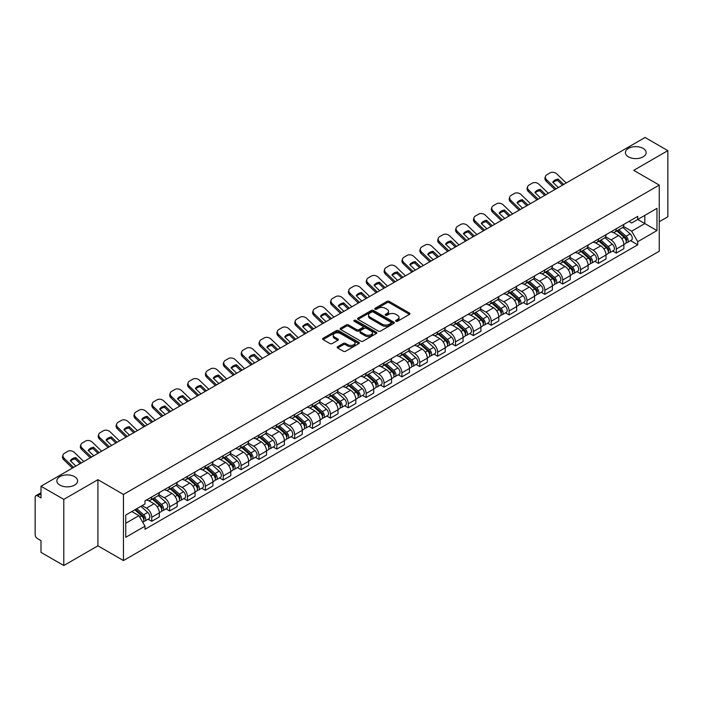 <?xml version="1.0" encoding="UTF-8"?>
<svg xmlns="http://www.w3.org/2000/svg" width="703" height="703" viewBox="0 0 703 703"><rect width="100%" height="100%" fill="white"/><g stroke="black" fill="none" stroke-linecap="round" stroke-linejoin="round"><path stroke-width="1.05" d="M395.974 321.262A1.116 0.641 0 0 0 397.546 321.262L409.489 314.373A1.591 0.914 0 0 0 409.954 313.723A1.591 0.914 0 0 0 409.489 313.072L389.251 301.385A1.591 0.914 0 0 0 387.01 301.385L375.059 308.283A1.116 0.641 0 0 0 374.734 308.74A1.116 0.641 0 0 0 375.059 309.197A1.116 0.641 0 0 0 376.632 309.197L378.179 308.301A5.088 2.935 0 0 1 385.376 308.301L387.063 309.276A5.088 2.935 0 0 1 388.557 311.35A5.088 2.935 0 0 1 387.063 313.424L385.516 314.32A1.116 0.641 0 0 0 385.191 314.777A1.116 0.641 0 0 0 385.516 315.225A1.116 0.641 0 0 0 387.089 315.225L388.636 314.338A5.088 2.935 0 0 1 395.833 314.338L397.52 315.313A5.088 2.935 0 0 1 399.005 317.387A5.088 2.935 0 0 1 397.52 319.461L395.974 320.357A1.116 0.641 0 0 0 395.648 320.814A1.116 0.641 0 0 0 395.974 321.262L395.974 320.357M74.553 476.643A10.369 5.984 0 0 0 63.252 475.351A10.369 5.984 0 0 0 56.855 480.878A10.369 5.984 0 0 0 59.887 485.105A10.369 5.984 0 0 0 71.188 486.406A10.369 5.984 0 0 0 77.585 480.878A10.369 5.984 0 0 0 74.553 476.643M643.113 148.395A10.369 5.984 0 0 0 631.812 147.094A10.369 5.984 0 0 0 625.415 152.621A10.369 5.984 0 0 0 628.447 156.857A10.369 5.984 0 0 0 639.748 158.149A10.369 5.984 0 0 0 646.145 152.621A10.369 5.984 0 0 0 643.113 148.395M337.651 346.693A1.591 0.914 0 0 0 337.185 347.344A1.591 0.914 0 0 0 337.651 347.994L343.328 351.272A1.591 0.914 0 0 0 345.577 351.272L358.846 343.609A1.591 0.914 0 0 0 359.312 342.959A1.591 0.914 0 0 0 358.846 342.308L338.609 330.63A1.591 0.914 0 0 0 336.359 330.63L323.09 338.284A1.591 0.914 0 0 0 322.624 338.934A1.591 0.914 0 0 0 323.09 339.584L329.953 343.547A1.591 0.914 0 0 0 332.203 343.547L337.879 340.27A1.591 0.914 0 0 0 338.345 339.619A1.591 0.914 0 0 0 337.879 338.969L334.479 337.009A4.253 2.452 0 0 1 333.231 335.269A4.253 2.452 0 0 1 335.858 333.002A4.253 2.452 0 0 1 340.489 333.53L353.811 341.227A4.253 2.452 0 0 1 355.059 342.959A4.253 2.452 0 0 1 352.431 345.226A4.253 2.452 0 0 1 347.8 344.698L345.577 343.416A1.591 0.914 0 0 0 343.328 343.416L337.651 346.693L337.651 347.994L343.328 344.742L343.328 343.416M123.456 494.437L97.919 479.683L63.788 499.394L40.994 486.23L645.055 137.48L667.85 150.635L633.719 170.346L659.256 185.091L123.456 494.437L123.456 560.563L659.256 251.217L659.256 185.091M378.293 331.087A1.591 0.914 0 0 0 380.543 331.087L393.812 323.424A1.591 0.914 0 0 0 394.278 322.774A1.591 0.914 0 0 0 393.812 322.123L373.574 310.445A1.591 0.914 0 0 0 371.325 310.445L358.055 318.099A1.591 0.914 0 0 0 357.59 318.749A1.591 0.914 0 0 0 358.055 319.399L378.293 331.087M354.62 321.508A1.116 0.641 0 0 1 355.753 321.666L376.307 333.53L363.056 341.175A1.591 0.914 0 0 1 360.815 341.175L340.577 329.496L340.577 328.196A1.591 0.914 0 0 0 340.111 328.846A1.591 0.914 0 0 0 340.577 329.496M340.577 328.196L346.254 324.918A1.591 0.914 0 0 1 348.503 324.918L356.711 329.654A1.591 0.914 0 0 0 358.961 329.654L362.722 327.484A1.591 0.914 0 0 0 363.187 326.833A1.591 0.914 0 0 0 362.722 326.183L354.18 321.253A1.116 0.641 0 0 1 353.855 320.796A1.116 0.641 0 0 1 354.54 320.199A1.116 0.641 0 0 1 355.753 320.34L376.325 332.22A1.591 0.914 0 0 1 376.79 332.871A1.591 0.914 0 0 1 376.325 333.521L376.325 332.22M63.788 499.394L63.788 565.52L40.994 552.365L40.994 540.66L37.444 538.603A3.243 1.872 -120 0 1 35.15 534.64L35.15 497.214A3.243 1.872 -120 0 1 35.818 495.729L40.994 492.741M659.256 221.726L667.85 216.77L667.85 150.635M63.788 565.52L97.919 545.818L123.456 560.563M40.994 486.23L40.994 497.935L37.444 495.887A3.243 1.872 -120 0 0 35.818 495.729M616.311 228.739A7.452 4.306 60 0 1 614.765 232.078L622.322 227.719A7.452 4.306 -120 0 0 623.869 224.371M605.582 236.762L611.039 239.908A7.452 4.306 60 0 1 616.311 249.038L623.869 244.67A7.452 4.306 -120 0 0 618.596 235.549L613.192 232.421M623.869 244.67L623.869 248.704L616.311 253.071L612.682 250.98M614.765 232.078A7.452 4.306 60 0 1 611.1 231.744M616.311 249.038L616.311 253.071M598.438 239.055A7.452 4.306 60 0 1 596.9 242.394L604.457 238.027A7.452 4.306 -120 0 0 606.004 234.688M594.817 261.296L598.438 263.388L606.004 259.02L606.004 254.987A7.452 4.306 -120 0 0 600.731 245.865L595.318 242.737M596.9 242.394A7.452 4.306 60 0 1 593.227 242.06M587.708 247.078L593.174 250.224A7.452 4.306 60 0 1 598.438 259.354L598.438 263.388M580.573 249.363A7.452 4.306 60 0 1 579.026 252.711L586.592 248.344A7.452 4.306 -120 0 0 588.13 245.004M576.952 271.613L580.573 273.704L588.13 269.337L588.13 265.303A7.452 4.306 -120 0 0 582.866 256.182L577.453 253.054M579.026 252.711A7.452 4.306 60 0 1 575.362 252.377M569.843 257.386L575.309 260.541A7.452 4.306 60 0 1 580.573 269.671L580.573 273.704M562.708 259.679A7.452 4.306 60 0 1 561.161 263.027L568.718 258.66A7.452 4.306 -120 0 0 570.265 255.321M559.078 281.921L562.708 284.021L570.265 279.653L570.265 275.62A7.452 4.306 -120 0 0 564.992 266.49L559.588 263.37M561.161 263.027A7.452 4.306 60 0 1 557.497 262.694M551.978 267.702L557.435 270.857A7.452 4.306 60 0 1 562.708 279.987L562.708 284.021M544.834 269.996A7.452 4.306 60 0 1 543.296 273.344L550.853 268.977A7.452 4.306 -120 0 0 552.4 265.637M541.213 292.237L544.834 294.337L552.4 289.97L552.4 285.936A7.452 4.306 -120 0 0 547.127 276.806L541.714 273.687M543.296 273.344A7.452 4.306 60 0 1 539.623 273.01M534.113 278.019L539.57 281.174A7.452 4.306 60 0 1 544.834 290.304L544.834 294.337M526.969 280.312A7.452 4.306 60 0 1 525.431 283.661L532.988 279.293A7.452 4.306 -120 0 0 534.526 275.954M523.348 302.554L526.969 304.645L534.526 300.286L534.526 296.253A7.452 4.306 -120 0 0 529.262 287.123L523.849 284.003M525.431 283.661A7.452 4.306 60 0 1 521.758 283.327M516.239 288.335L521.705 291.49A7.452 4.306 60 0 1 526.969 300.612L526.969 304.645M509.104 290.629A7.452 4.306 60 0 1 507.557 293.977L515.114 289.61A7.452 4.306 -120 0 0 516.661 286.262M505.475 312.87L509.104 314.962L516.661 310.603L516.661 306.57A7.452 4.306 -120 0 0 511.397 297.439L505.984 294.32M507.557 293.977A7.452 4.306 60 0 1 503.893 293.634M498.374 298.652L503.831 301.807A7.452 4.306 60 0 1 509.104 310.928L509.104 314.962M491.23 300.946A7.452 4.306 60 0 1 489.692 304.294L497.249 299.926A7.452 4.306 -120 0 0 498.796 296.578M487.61 323.187L491.239 325.278L498.796 320.92L498.796 316.886A7.452 4.306 -120 0 0 493.524 307.756L488.11 304.636M489.692 304.294A7.452 4.306 60 0 1 486.019 303.951M480.509 308.969L485.966 312.123A7.452 4.306 60 0 1 491.239 321.245L491.239 325.278M473.365 311.262A7.452 4.306 60 0 1 471.827 314.61L479.384 310.243A7.452 4.306 -120 0 0 480.922 306.895M469.745 333.503L473.365 335.595L480.922 331.236L480.922 327.203A7.452 4.306 -120 0 0 475.659 318.072L470.245 314.953M471.827 314.61A7.452 4.306 60 0 1 468.154 314.267M462.636 319.285L468.101 322.44A7.452 4.306 60 0 1 473.365 331.561L473.365 335.595M455.5 321.579A7.452 4.306 60 0 1 453.953 324.918L461.52 320.559A7.452 4.306 -120 0 0 463.057 317.211M451.871 343.82L455.5 345.911L463.057 341.544L463.057 337.51A7.452 4.306 -120 0 0 457.794 328.389L452.38 325.261M453.953 324.918A7.452 4.306 60 0 1 450.289 324.584M444.771 329.602L450.228 332.756A7.452 4.306 60 0 1 455.5 341.878L455.5 345.911M437.635 331.895A7.452 4.306 60 0 1 436.088 335.234L443.646 330.876A7.452 4.306 -120 0 0 445.192 327.528M434.006 354.136L437.635 356.228L445.192 351.86L445.192 347.827A7.452 4.306 -120 0 0 439.92 338.705L434.516 335.577M436.088 335.234A7.452 4.306 60 0 1 432.424 334.9M426.906 339.918L432.363 343.073A7.452 4.306 60 0 1 437.635 352.194L437.635 356.228M419.761 342.212A7.452 4.306 60 0 1 418.223 345.551L425.781 341.192A7.452 4.306 -120 0 0 427.319 337.844M416.141 364.453L419.761 366.544L427.327 362.177L427.327 358.143A7.452 4.306 -120 0 0 422.055 349.022L416.642 345.894M418.223 345.551A7.452 4.306 60 0 1 414.55 345.217M409.032 350.235L414.498 353.381A7.452 4.306 60 0 1 419.761 362.511L419.761 366.544M401.896 352.528A7.452 4.306 60 0 1 400.35 355.867L407.916 351.509A7.452 4.306 -120 0 0 409.454 348.161M398.276 374.769L401.896 376.861L409.454 372.493L409.454 368.46A7.452 4.306 -120 0 0 404.19 359.338L398.777 356.21M400.35 355.867A7.452 4.306 60 0 1 396.685 355.533M391.167 360.551L396.624 363.697A7.452 4.306 60 0 1 401.896 372.827L401.896 376.861M384.031 362.845A7.452 4.306 60 0 1 382.485 366.184L390.042 361.825A7.452 4.306 -120 0 0 391.589 358.477M380.402 385.086L384.031 387.177L391.589 382.81L391.589 378.776A7.452 4.306 -120 0 0 386.316 369.655L380.912 366.527M382.485 366.184A7.452 4.306 60 0 1 378.82 365.85M373.302 370.868L378.759 374.014A7.452 4.306 60 0 1 384.031 383.144L384.031 387.177M366.158 373.152A7.452 4.306 60 0 1 364.62 376.5L372.177 372.133A7.452 4.306 -120 0 0 373.724 368.794M362.537 395.402L366.158 397.494L373.724 393.126L373.724 389.093A7.452 4.306 -120 0 0 368.451 379.971L363.038 376.843M364.62 376.5A7.452 4.306 60 0 1 360.947 376.167M355.428 381.184L360.894 384.33A7.452 4.306 60 0 1 366.158 393.46L366.158 397.494M348.293 383.469A7.452 4.306 60 0 1 346.746 386.817L354.312 382.45A7.452 4.306 -120 0 0 355.85 379.11M344.672 405.719L348.293 407.81L355.85 403.443L355.85 399.409A7.452 4.306 -120 0 0 350.586 390.279L345.173 387.16M346.746 386.817A7.452 4.306 60 0 1 343.082 386.483M337.563 391.492L343.02 394.647A7.452 4.306 60 0 1 348.293 403.777L348.293 407.81M330.428 393.785A7.452 4.306 60 0 1 328.881 397.133L336.438 392.766A7.452 4.306 -120 0 0 337.985 389.427M326.798 416.027L330.428 418.127L337.985 413.759L337.985 409.726A7.452 4.306 -120 0 0 332.712 400.596L327.308 397.476M328.881 397.133A7.452 4.306 60 0 1 325.217 396.8M319.698 401.808L325.155 404.963A7.452 4.306 60 0 1 330.428 414.093L330.428 418.127M312.554 404.102A7.452 4.306 60 0 1 311.016 407.45L318.573 403.083A7.452 4.306 -120 0 0 320.12 399.743M308.933 426.343L312.554 428.443L320.12 424.076L320.12 420.043A7.452 4.306 -120 0 0 314.847 410.912L309.434 407.793M311.016 407.45A7.452 4.306 60 0 1 307.343 407.116M301.833 412.125L307.29 415.28A7.452 4.306 60 0 1 312.554 424.401L312.554 428.443M294.689 414.419A7.452 4.306 60 0 1 293.151 417.767L300.708 413.399A7.452 4.306 -120 0 0 302.246 410.06M291.068 436.66L294.689 438.751L302.246 434.392L302.246 430.359A7.452 4.306 -120 0 0 296.982 421.229L291.569 418.109M293.151 417.767A7.452 4.306 60 0 1 289.478 417.433M283.959 422.441L289.425 425.596A7.452 4.306 60 0 1 294.689 434.718L294.689 438.751M276.824 424.735A7.452 4.306 60 0 1 275.277 428.083L282.834 423.716A7.452 4.306 -120 0 0 284.381 420.368M273.195 446.976L276.824 449.068L284.381 444.709L284.381 440.676A7.452 4.306 -120 0 0 279.109 431.545L273.704 428.426M275.277 428.083A7.452 4.306 60 0 1 271.613 427.74M266.094 432.758L271.551 435.913A7.452 4.306 60 0 1 276.824 445.034L276.824 449.068M258.95 435.052A7.452 4.306 60 0 1 257.412 438.4L264.969 434.032A7.452 4.306 -120 0 0 266.516 430.684M255.33 457.293L258.959 459.384L266.516 455.026L266.516 450.992A7.452 4.306 -120 0 0 261.244 441.862L255.83 438.742M257.412 438.4A7.452 4.306 60 0 1 253.739 438.057M248.229 443.075L253.686 446.229A7.452 4.306 60 0 1 258.959 455.351L258.959 459.384M241.085 445.368A7.452 4.306 60 0 1 239.547 448.716L247.105 444.349A7.452 4.306 -120 0 0 248.642 441.001M237.465 467.609L241.085 469.701L248.642 465.342L248.642 461.3A7.452 4.306 -120 0 0 243.379 452.178L237.966 449.059M239.547 448.716A7.452 4.306 60 0 1 235.874 448.373M230.356 453.391L235.821 456.546A7.452 4.306 60 0 1 241.085 465.667L241.085 469.701M223.22 455.685A7.452 4.306 60 0 1 221.673 459.024L229.24 454.665A7.452 4.306 -120 0 0 230.777 451.317M219.591 477.926L223.22 480.017L230.777 475.65L230.777 471.616A7.452 4.306 -120 0 0 225.514 462.495L220.101 459.367M221.673 459.024A7.452 4.306 60 0 1 218.009 458.69M212.491 463.708L217.948 466.862A7.452 4.306 60 0 1 223.22 475.984L223.22 480.017M205.355 466.001A7.452 4.306 60 0 1 203.808 469.34L211.366 464.982A7.452 4.306 -120 0 0 212.912 461.634M201.726 488.242L205.355 490.334L212.912 485.966L212.912 481.933A7.452 4.306 -120 0 0 207.64 472.811L202.236 469.683M203.808 469.34A7.452 4.306 60 0 1 200.144 469.006M194.626 474.024L200.083 477.179A7.452 4.306 60 0 1 205.355 486.3L205.355 490.334M187.481 476.318A7.452 4.306 60 0 1 185.944 479.657L193.501 475.298A7.452 4.306 -120 0 0 195.039 471.95M183.861 498.559L187.481 500.65L195.047 496.283L195.047 492.249A7.452 4.306 -120 0 0 189.775 483.128L184.362 480M185.944 479.657A7.452 4.306 60 0 1 182.27 479.323M176.752 484.341L182.218 487.487A7.452 4.306 60 0 1 187.481 496.617L187.481 500.65M169.616 486.634A7.452 4.306 60 0 1 168.07 489.973L175.636 485.615A7.452 4.306 -120 0 0 177.174 482.267M165.987 508.875L169.616 510.967L177.174 506.599L177.174 502.566A7.452 4.306 -120 0 0 171.91 493.444L166.497 490.316M168.07 489.973A7.452 4.306 60 0 1 164.405 489.64M158.887 494.657L164.344 497.803A7.452 4.306 60 0 1 169.616 506.933L169.616 510.967M151.751 496.951A7.452 4.306 60 0 1 150.205 500.29L157.762 495.923A7.452 4.306 -120 0 0 159.309 492.583M148.122 519.192L151.751 521.283L159.309 516.916L159.309 512.882A7.452 4.306 -120 0 0 154.036 503.761L148.632 500.633M150.205 500.29A7.452 4.306 60 0 1 146.54 499.956M142.129 505.606L146.479 508.12A7.452 4.306 60 0 1 151.751 517.25L151.751 521.283M628.965 221.427L631.654 222.983L656.971 208.369L644.827 215.382L644.827 223.58L631.654 231.182L623.447 226.445M125.749 523.269L138.922 515.659L144.994 526.178L125.749 537.285L125.749 515.062L144.994 503.954L144.994 500.844L637.726 216.366L637.726 219.477L656.971 230.584L637.726 241.7L631.654 231.182M656.971 208.369L656.971 230.584M144.994 526.178L144.994 529.28L637.726 244.802L637.726 241.7M97.919 479.683L97.919 545.818M138.922 515.659L131.821 511.564M630.556 240.663L637.726 244.802M396.413 321.42L397.52 320.788A5.088 2.935 0 0 0 399.005 318.714L399.005 317.387M388.557 311.35L388.557 312.677A5.088 2.935 0 0 1 387.063 314.751L385.965 315.383M409.471 314.382L389.251 302.712A1.591 0.914 0 0 0 387.01 302.712L375.507 309.346M393.785 323.433L373.574 311.763A1.591 0.914 0 0 0 371.325 311.763L358.082 319.408M391 323.231A1.116 0.641 0 0 0 391.325 322.774A1.116 0.641 0 0 0 391 322.317L373.231 312.062A1.116 0.641 0 0 0 371.659 312.062L370.033 313.002A5.088 2.935 0 0 0 368.539 315.085A5.088 2.935 0 0 0 370.033 317.158L382.168 324.171A5.088 2.935 0 0 0 389.365 324.171L391 323.231L391 324.549A1.116 0.641 0 0 0 391.325 324.101L391.325 322.774M368.539 315.085L368.539 316.403A5.088 2.935 0 0 0 370.033 318.485L370.033 317.158M391 324.549L389.365 325.489A5.088 2.935 0 0 1 382.168 325.489L370.033 318.485M340.595 329.505L346.254 326.236L346.254 324.918M363.187 326.833L363.187 328.152A1.591 0.914 0 0 1 362.722 328.802L358.961 330.981A1.591 0.914 0 0 1 356.711 330.981L348.503 326.236A1.591 0.914 0 0 0 346.254 326.236M365.226 334.575A4.253 2.452 0 0 0 369.857 335.103A4.253 2.452 0 0 0 372.485 332.835A4.253 2.452 0 0 0 371.237 331.095L366.544 328.389A1.591 0.914 0 0 0 364.295 328.389L360.534 330.559A1.591 0.914 0 0 0 360.068 331.21A1.591 0.914 0 0 0 360.534 331.86L365.226 334.575L365.226 335.893A4.253 2.452 0 0 0 369.857 336.429A4.253 2.452 0 0 0 372.485 334.162L372.485 332.835M360.068 331.21L360.068 332.537A1.591 0.914 0 0 0 360.534 333.187L360.534 331.86M365.226 335.893L360.534 333.187M355.059 342.959L355.059 344.285A4.253 2.452 0 0 1 352.431 346.553A4.253 2.452 0 0 1 347.8 346.017L345.577 344.742A1.591 0.914 0 0 0 343.328 344.742M333.231 335.269L333.231 336.596A4.253 2.452 0 0 0 334.479 338.328L334.479 337.009M337.853 340.278L334.479 338.328M358.82 343.626L338.609 331.948A1.591 0.914 0 0 0 336.359 331.948L323.116 339.602M616.821 230.892L624.106 237.386A4.051 2.337 60 0 1 625.38 243.651L623.869 244.521M617.014 231.059L620.441 233.044M617.559 230.47L625.661 237.693A1.942 1.125 60 0 1 626.268 240.698A1.942 1.125 60 0 1 626.092 240.769M618.772 229.767L626.057 236.261A4.051 2.337 60 0 1 627.322 242.526A4.051 2.337 60 0 1 626.101 242.658M622.832 227.333L630.178 233.879A4.051 2.337 60 0 1 631.443 240.145L627.322 242.526M558.314 187.56L552.734 182.174A10.044 7.338 -160.8 0 1 558.112 179.063L557.646 180.425L562.523 185.126M563.701 184.45L558.112 179.063M553.085 182.516A10.044 7.338 -160.8 0 1 557.646 180.425M554.852 189.564L546.205 181.233A4.859 3.55 -160.8 0 1 545.053 177.648L545.528 176.295A4.859 3.55 19.2 0 0 546.679 179.871L546.205 181.233M566.223 182.991L556.873 173.993A4.859 3.55 19.2 0 0 550.177 172.833L546.855 174.748A4.859 3.55 19.2 0 0 545.528 176.295M556.029 188.879L546.679 179.871M598.956 241.208L606.241 247.702A4.051 2.337 60 0 1 607.506 253.968L605.995 254.838M599.149 241.375L602.576 243.361M599.694 240.786L607.796 248.01A1.942 1.125 60 0 1 608.403 251.015A1.942 1.125 60 0 1 608.227 251.085M600.907 240.083L608.183 246.577A4.051 2.337 60 0 1 609.457 252.843A4.051 2.337 60 0 1 608.236 252.975M604.967 237.649L612.313 244.196A4.051 2.337 60 0 1 613.578 250.461L609.457 252.843M581.091 251.525L588.367 258.019A4.051 2.337 60 0 1 589.641 264.284L588.13 265.154M581.284 251.692L584.711 253.669M581.82 251.094L589.922 258.326A1.942 1.125 60 0 1 590.538 261.331A1.942 1.125 60 0 1 590.362 261.402M583.033 250.4L590.318 256.894A4.051 2.337 60 0 1 591.592 263.159A4.051 2.337 60 0 1 590.362 263.282M587.093 247.957L594.439 254.512A4.051 2.337 60 0 1 595.713 260.778L591.592 263.159M540.449 197.877L534.86 192.49A10.044 7.338 -160.8 0 1 540.247 189.379L539.772 190.741L544.658 195.443M545.836 194.766L540.247 189.379M535.22 192.833A10.044 7.338 -160.8 0 1 539.772 190.741M536.987 199.872L528.34 191.55A4.859 3.55 -160.8 0 1 527.188 187.965L527.654 186.611A4.859 3.55 19.2 0 0 528.814 190.188L528.34 191.55M548.349 193.307L539.008 184.3A4.859 3.55 19.2 0 0 532.312 183.149L528.99 185.065A4.859 3.55 19.2 0 0 527.654 186.611M538.155 199.195L528.814 190.188M522.584 208.193L516.995 202.807A10.044 7.338 -160.8 0 1 522.382 199.696L521.907 201.058L526.793 205.759M527.962 205.083L522.382 199.696M517.355 203.149A10.044 7.338 -160.8 0 1 521.907 201.058M519.113 210.188L510.475 201.866A4.859 3.55 -160.8 0 1 509.315 198.281L509.789 196.928A4.859 3.55 19.2 0 0 510.94 200.504L510.475 201.866M530.484 203.624L521.134 194.617A4.859 3.55 19.2 0 0 514.447 193.466L511.125 195.381A4.859 3.55 19.2 0 0 509.789 196.928M520.29 209.512L510.94 200.504M563.226 261.841L570.502 268.335A4.051 2.337 60 0 1 571.776 274.601L570.265 275.471M563.411 262.008L566.846 263.985M563.955 261.411L572.057 268.643A1.942 1.125 60 0 1 572.673 271.648A1.942 1.125 60 0 1 572.488 271.718M565.168 260.716L572.453 267.21A4.051 2.337 60 0 1 573.718 273.476A4.051 2.337 60 0 1 572.497 273.599M569.228 258.273L576.574 264.829A4.051 2.337 60 0 1 577.848 271.094L573.718 273.476M545.352 272.158L552.637 278.652A4.051 2.337 60 0 1 553.902 284.908L552.4 285.787M545.546 272.325L548.973 274.302M546.09 271.727L554.192 278.959A1.942 1.125 60 0 1 554.799 281.965A1.942 1.125 60 0 1 554.623 282.035M547.303 271.033L554.579 277.527A4.051 2.337 60 0 1 555.853 283.792A4.051 2.337 60 0 1 554.632 283.915M551.363 268.59L558.709 275.145A4.051 2.337 60 0 1 559.975 281.411L555.853 283.792M527.487 282.465L534.763 288.968A4.051 2.337 60 0 1 536.038 295.225L534.526 296.104M527.681 282.641L531.108 284.618M528.225 282.044L536.319 289.276A1.942 1.125 60 0 1 536.934 292.281A1.942 1.125 60 0 1 536.758 292.351M529.438 281.349L536.714 287.843A4.051 2.337 60 0 1 537.988 294.1A4.051 2.337 60 0 1 536.767 294.232M533.489 278.906L540.835 285.462A4.051 2.337 60 0 1 542.11 291.727L537.988 294.1M504.719 218.501L499.13 213.123A10.044 7.338 -160.8 0 1 504.508 210.012L504.042 211.375L508.919 216.076M510.097 215.399L504.508 210.012M499.481 213.466A10.044 7.338 -160.8 0 1 504.042 211.375M501.248 220.505L492.601 212.183A4.859 3.55 -160.8 0 1 491.45 208.598L491.924 207.244A4.859 3.55 19.2 0 0 493.075 210.821L492.601 212.183M512.619 213.94L503.269 204.933A4.859 3.55 19.2 0 0 496.573 203.782L493.251 205.698A4.859 3.55 19.2 0 0 491.924 207.244M502.425 219.828L493.075 210.821M486.845 228.818L481.256 223.44A10.044 7.338 -160.8 0 1 486.643 220.329L486.168 221.691L491.054 226.392M492.232 225.716L486.643 220.329M481.617 223.782A10.044 7.338 -160.8 0 1 486.168 221.691M483.383 230.821L474.736 222.491A4.859 3.55 -160.8 0 1 473.585 218.914L474.05 217.561A4.859 3.55 19.2 0 0 475.21 221.137L474.736 222.491M494.754 224.257L485.404 215.25A4.859 3.55 19.2 0 0 478.708 214.099L475.386 216.014A4.859 3.55 19.2 0 0 474.05 217.561M484.56 230.145L475.21 221.137M468.98 239.134L463.391 233.756A10.044 7.338 -160.8 0 1 468.778 230.646L468.303 232.008L473.189 236.709M474.358 236.032L468.778 230.646M463.752 234.099A10.044 7.338 -160.8 0 1 468.303 232.008M465.509 241.138L456.871 232.807A4.859 3.55 -160.8 0 1 455.711 229.231L456.185 227.877A4.859 3.55 19.2 0 0 457.337 231.454L456.871 232.807M476.88 234.574L467.53 225.566A4.859 3.55 19.2 0 0 460.843 224.415L457.521 226.331A4.859 3.55 19.2 0 0 456.185 227.877M466.687 240.461L457.337 231.454M451.115 249.451L445.526 244.073A10.044 7.338 -160.8 0 1 450.904 240.962L450.438 242.324L455.316 247.025M456.493 246.349L450.904 240.962M445.878 244.416A10.044 7.338 -160.8 0 1 450.438 242.324M447.644 251.454L438.997 243.124A4.859 3.55 -160.8 0 1 437.846 239.547L438.321 238.185A4.859 3.55 19.2 0 0 439.472 241.77L438.997 243.124M459.015 244.89L449.665 235.883A4.859 3.55 19.2 0 0 442.969 234.732L439.647 236.647A4.859 3.55 19.2 0 0 438.321 238.185M448.822 250.778L439.472 241.77M433.241 259.767L427.652 254.389A10.044 7.338 -160.8 0 1 433.039 251.279L432.565 252.632L437.451 257.342M438.628 256.657L433.039 251.279M428.013 254.732A10.044 7.338 -160.8 0 1 432.565 252.632M429.779 261.771L421.132 253.44A4.859 3.55 -160.8 0 1 419.981 249.864L420.456 248.502A4.859 3.55 19.2 0 0 421.607 252.087L421.132 253.44M441.15 255.207L431.8 246.199A4.859 3.55 19.2 0 0 425.104 245.039L421.782 246.964A4.859 3.55 19.2 0 0 420.456 248.502M430.957 261.094L421.607 252.087M415.376 270.084L409.787 264.706A10.044 7.338 -160.8 0 1 415.174 261.595L414.7 262.948L419.586 267.658M420.763 266.973L415.174 261.595M410.148 265.049A10.044 7.338 -160.8 0 1 414.7 262.948M411.905 272.087L403.267 263.757A4.859 3.55 -160.8 0 1 402.107 260.18L402.582 258.818A4.859 3.55 19.2 0 0 403.733 262.404L403.267 263.757M423.276 265.523L413.935 256.516A4.859 3.55 19.2 0 0 407.239 255.356L403.917 257.28A4.859 3.55 19.2 0 0 402.582 258.818M413.083 271.411L403.733 262.404M397.511 280.4L391.923 275.014A10.044 7.338 -160.8 0 1 397.3 271.912L396.835 273.265L401.712 277.975M402.889 277.29L397.3 271.912M392.274 275.365A10.044 7.338 -160.8 0 1 396.835 273.265M394.04 282.404L385.393 274.073A4.859 3.55 -160.8 0 1 384.242 270.497L384.717 269.135A4.859 3.55 19.2 0 0 385.868 272.72L385.393 274.073M405.411 275.84L396.061 266.832A4.859 3.55 19.2 0 0 389.365 265.672L386.044 267.597A4.859 3.55 19.2 0 0 384.717 269.135M395.218 281.718L385.868 272.72M379.638 290.717L374.058 285.33A10.044 7.338 -160.8 0 1 379.435 282.228L378.961 283.581L383.847 288.292M385.024 287.606L379.435 282.228M374.409 285.673A10.044 7.338 -160.8 0 1 378.961 283.581M376.175 292.72L367.528 284.39A4.859 3.55 -160.8 0 1 366.377 280.813L366.852 279.451A4.859 3.55 19.2 0 0 368.003 283.028L367.528 284.39M387.546 286.156L378.196 277.149A4.859 3.55 19.2 0 0 371.5 275.989L368.179 277.905A4.859 3.55 19.2 0 0 366.852 279.451M377.353 292.035L368.003 283.028M361.773 301.033L356.184 295.647A10.044 7.338 -160.8 0 1 361.57 292.545L361.096 293.898L365.982 298.599M367.159 297.923L361.57 292.545M356.544 295.989A10.044 7.338 -160.8 0 1 361.096 293.898M358.302 303.037L349.663 294.706A4.859 3.55 -160.8 0 1 348.512 291.13L348.978 289.768A4.859 3.55 19.2 0 0 350.138 293.344L349.663 294.706M369.673 296.473L360.331 287.465A4.859 3.55 19.2 0 0 353.635 286.306L350.314 288.221A4.859 3.55 19.2 0 0 348.978 289.768M359.479 302.352L350.138 293.344M343.908 311.35L338.319 305.963A10.044 7.338 -160.8 0 1 343.705 302.861L343.231 304.214L348.108 308.916M349.286 308.239L343.705 302.861M338.679 306.306A10.044 7.338 -160.8 0 1 343.231 304.214M340.437 313.353L331.798 305.023A4.859 3.55 -160.8 0 1 330.638 301.438L331.113 300.084A4.859 3.55 19.2 0 0 332.264 303.661L331.798 305.023M351.808 306.789L342.458 297.782A4.859 3.55 19.2 0 0 335.762 296.622L332.44 298.538A4.859 3.55 19.2 0 0 331.113 300.084M341.614 312.668L332.264 303.661M326.034 321.666L320.454 316.28A10.044 7.338 -160.8 0 1 325.832 313.169L325.366 314.531L330.243 319.232M331.421 318.556L325.832 313.169M320.805 316.622A10.044 7.338 -160.8 0 1 325.366 314.531M322.572 323.661L313.925 315.339A4.859 3.55 -160.8 0 1 312.773 311.754L313.248 310.401A4.859 3.55 19.2 0 0 314.399 313.977L313.925 315.339M333.943 317.097L324.593 308.099A4.859 3.55 19.2 0 0 317.897 306.939L314.575 308.854A4.859 3.55 19.2 0 0 313.248 310.401M323.749 322.985L314.399 313.977M308.169 331.983L302.58 326.596A10.044 7.338 -160.8 0 1 307.967 323.485L307.492 324.848L312.378 329.549M313.556 328.872L307.967 323.485M302.94 326.939A10.044 7.338 -160.8 0 1 307.492 324.848M304.707 333.978L296.06 325.656A4.859 3.55 -160.8 0 1 294.909 322.071L295.374 320.717A4.859 3.55 19.2 0 0 296.534 324.294L296.06 325.656M316.069 327.413L306.728 318.406A4.859 3.55 19.2 0 0 300.032 317.255L296.71 319.171A4.859 3.55 19.2 0 0 295.374 320.717M305.875 333.301L296.534 324.294M290.304 342.299L284.715 336.913A10.044 7.338 -160.8 0 1 290.102 333.802L289.627 335.164L294.513 339.865M295.682 339.189L290.102 333.802M285.075 337.255A10.044 7.338 -160.8 0 1 289.627 335.164M286.833 344.294L278.195 335.972A4.859 3.55 -160.8 0 1 277.035 332.387L277.509 331.034A4.859 3.55 19.2 0 0 278.66 334.61L278.195 335.972M298.204 337.73L288.854 328.723A4.859 3.55 19.2 0 0 282.158 327.572L278.845 329.487A4.859 3.55 19.2 0 0 277.509 331.034M288.01 343.618L278.66 334.61M272.43 352.607L266.85 347.229A10.044 7.338 -160.8 0 1 272.228 344.119L271.762 345.481L276.639 350.182M277.817 349.505L272.228 344.119M267.202 347.572A10.044 7.338 -160.8 0 1 271.762 345.481M268.968 354.611L260.321 346.289A4.859 3.55 -160.8 0 1 259.17 342.704L259.644 341.35A4.859 3.55 19.2 0 0 260.795 344.927L260.321 346.289M280.339 348.047L270.989 339.039A4.859 3.55 19.2 0 0 264.293 337.888L260.971 339.804A4.859 3.55 19.2 0 0 259.644 341.35M270.145 353.934L260.795 344.927M254.565 362.924L248.976 357.546A10.044 7.338 -160.8 0 1 254.363 354.435L253.888 355.797L258.774 360.498M259.952 359.822L254.363 354.435M249.337 357.889A10.044 7.338 -160.8 0 1 253.888 355.797M251.103 364.927L242.456 356.597A4.859 3.55 -160.8 0 1 241.305 353.02L241.77 351.667A4.859 3.55 19.2 0 0 242.93 355.243L242.456 356.597M262.474 358.363L253.124 349.356A4.859 3.55 19.2 0 0 246.428 348.205L243.106 350.12A4.859 3.55 19.2 0 0 241.77 351.667M252.272 364.251L242.93 355.243M236.7 373.24L231.111 367.862A10.044 7.338 -160.8 0 1 236.498 364.752L236.023 366.114L240.909 370.815M242.078 370.138L236.498 364.752M231.472 368.205A10.044 7.338 -160.8 0 1 236.023 366.114M233.229 375.244L224.591 366.913A4.859 3.55 -160.8 0 1 223.431 363.337L223.906 361.975A4.859 3.55 19.2 0 0 225.057 365.56L224.591 366.913M244.6 368.68L235.25 359.672A4.859 3.55 19.2 0 0 228.563 358.521L225.241 360.437A4.859 3.55 19.2 0 0 223.906 361.975M234.407 374.567L225.057 365.56M218.835 383.557L213.246 378.179A10.044 7.338 -160.8 0 1 218.624 375.068L218.158 376.43L223.036 381.131M224.213 380.455L218.624 375.068M213.598 378.522A10.044 7.338 -160.8 0 1 218.158 376.43M215.364 385.56L206.717 377.23A4.859 3.55 -160.8 0 1 205.566 373.653L206.041 372.291A4.859 3.55 19.2 0 0 207.192 375.877L206.717 377.23M226.735 378.996L217.385 369.989A4.859 3.55 19.2 0 0 210.689 368.829L207.367 370.753A4.859 3.55 19.2 0 0 206.041 372.291M216.542 384.884L207.192 375.877M200.961 393.873L195.372 388.495A10.044 7.338 -160.8 0 1 200.759 385.385L200.285 386.738L205.171 391.448M206.348 390.763L200.759 385.385M195.733 388.838A10.044 7.338 -160.8 0 1 200.285 386.738M197.499 395.877L188.852 387.546A4.859 3.55 -160.8 0 1 187.701 383.97L188.167 382.608A4.859 3.55 19.2 0 0 189.327 386.193L188.852 387.546M208.87 389.313L199.52 380.305A4.859 3.55 19.2 0 0 192.824 379.145L189.502 381.07A4.859 3.55 19.2 0 0 188.167 382.608M198.677 395.2L189.327 386.193M183.096 404.19L177.507 398.803A10.044 7.338 -160.8 0 1 182.894 395.701L182.42 397.054L187.306 401.764M188.483 401.079L182.894 395.701M177.868 399.155A10.044 7.338 -160.8 0 1 182.42 397.054M179.625 406.193L170.987 397.863A4.859 3.55 -160.8 0 1 169.827 394.286L170.302 392.924A4.859 3.55 19.2 0 0 171.453 396.51L170.987 397.863M190.996 399.629L181.646 390.622A4.859 3.55 19.2 0 0 174.959 389.462L171.637 391.386A4.859 3.55 19.2 0 0 170.302 392.924M180.803 405.517L171.453 396.51M509.622 292.782L516.898 299.285A4.051 2.337 60 0 1 518.173 305.541L516.661 306.42M509.816 292.958L513.243 294.935M510.352 292.36L518.454 299.592A1.942 1.125 60 0 1 519.069 302.598A1.942 1.125 60 0 1 518.884 302.668M511.564 291.657L518.849 298.16A4.051 2.337 60 0 1 520.115 304.417A4.051 2.337 60 0 1 518.893 304.548M515.624 289.223L522.97 295.778A4.051 2.337 60 0 1 524.245 302.035L520.115 304.417M491.749 303.098L499.033 309.601A4.051 2.337 60 0 1 500.308 315.858L498.796 316.728M491.942 303.274L495.369 305.251M492.487 302.677L500.589 309.909A1.942 1.125 60 0 1 501.195 312.914A1.942 1.125 60 0 1 501.019 312.984M493.699 301.974L500.975 308.476A4.051 2.337 60 0 1 502.25 314.733A4.051 2.337 60 0 1 501.028 314.865M497.759 299.54L505.105 306.095A4.051 2.337 60 0 1 506.371 312.352L502.25 314.733M473.884 313.415L481.168 319.918A4.051 2.337 60 0 1 482.434 326.174L480.922 327.044M474.077 313.591L477.504 315.568M474.622 312.993L482.724 320.225A1.942 1.125 60 0 1 483.33 323.231A1.942 1.125 60 0 1 483.154 323.301M475.834 312.29L483.11 318.793A4.051 2.337 60 0 1 484.385 325.05A4.051 2.337 60 0 1 483.163 325.181M479.894 309.856L487.232 316.412A4.051 2.337 60 0 1 488.506 322.668L484.385 325.05M456.019 323.731L463.295 330.225A4.051 2.337 60 0 1 464.569 336.491L463.057 337.361M456.212 323.907L459.639 325.884M456.748 323.31L464.85 330.542A1.942 1.125 60 0 1 465.465 333.547A1.942 1.125 60 0 1 465.289 333.617M457.961 322.607L465.245 329.109A4.051 2.337 60 0 1 466.511 335.366A4.051 2.337 60 0 1 465.289 335.498M462.02 320.173L469.367 326.728A4.051 2.337 60 0 1 470.641 332.985L466.511 335.366M438.145 334.048L445.43 340.542A4.051 2.337 60 0 1 446.704 346.807L445.192 347.677M438.338 334.224L441.765 336.201M438.883 333.626L446.985 340.85A1.942 1.125 60 0 1 447.591 343.864A1.942 1.125 60 0 1 447.416 343.934M440.096 332.923L447.38 339.417A4.051 2.337 60 0 1 448.646 345.683A4.051 2.337 60 0 1 447.424 345.814M444.155 330.489L451.502 337.045A4.051 2.337 60 0 1 452.767 343.301L448.646 345.683M420.28 344.365L427.565 350.859A4.051 2.337 60 0 1 428.83 357.124L427.319 357.994M420.473 344.54L423.9 346.517M421.018 343.943L429.12 351.166A1.942 1.125 60 0 1 429.726 354.171A1.942 1.125 60 0 1 429.551 354.242M422.231 343.24L429.507 349.734A4.051 2.337 60 0 1 430.781 355.999A4.051 2.337 60 0 1 429.559 356.131M426.29 340.806L433.628 347.352A4.051 2.337 60 0 1 434.902 353.618L430.781 355.999M402.415 354.681L409.691 361.175A4.051 2.337 60 0 1 410.965 367.441L409.454 368.31M402.608 354.857L406.035 356.834M403.144 354.259L411.246 361.483A1.942 1.125 60 0 1 411.861 364.488A1.942 1.125 60 0 1 411.686 364.558M404.357 353.556L411.642 360.05A4.051 2.337 60 0 1 412.916 366.316A4.051 2.337 60 0 1 411.686 366.448M408.417 351.122L415.763 357.669A4.051 2.337 60 0 1 417.037 363.934L412.916 366.316M384.541 364.998L391.826 371.492A4.051 2.337 60 0 1 393.1 377.757L391.589 378.627M384.734 365.165L388.161 367.151M385.279 364.576L393.381 371.799A1.942 1.125 60 0 1 393.988 374.804A1.942 1.125 60 0 1 393.812 374.875M386.492 363.873L393.777 370.367A4.051 2.337 60 0 1 395.042 376.632A4.051 2.337 60 0 1 393.821 376.764M390.552 361.439L397.898 367.985A4.051 2.337 60 0 1 399.163 374.251L395.042 376.632M366.676 375.314L373.961 381.808A4.051 2.337 60 0 1 375.226 388.074L373.715 388.944M366.869 375.481L370.296 377.467M367.414 374.892L375.516 382.116A1.942 1.125 60 0 1 376.123 385.121A1.942 1.125 60 0 1 375.947 385.191M368.627 374.189L375.903 380.683A4.051 2.337 60 0 1 377.177 386.949A4.051 2.337 60 0 1 375.956 387.081M372.687 371.746L380.033 378.302A4.051 2.337 60 0 1 381.298 384.567L377.177 386.949M348.811 385.631L356.087 392.125A4.051 2.337 60 0 1 357.361 398.39L355.85 399.26M349.004 385.798L352.431 387.775M349.54 385.2L357.642 392.432A1.942 1.125 60 0 1 358.258 395.438A1.942 1.125 60 0 1 358.082 395.508M350.753 384.506L358.038 391A4.051 2.337 60 0 1 359.312 397.265A4.051 2.337 60 0 1 358.082 397.388M354.813 382.063L362.159 388.618A4.051 2.337 60 0 1 363.433 394.884L359.312 397.265M330.946 395.947L338.222 402.441A4.051 2.337 60 0 1 339.496 408.707L337.985 409.577M331.131 396.114L334.558 398.091M331.675 395.517L339.777 402.749A1.942 1.125 60 0 1 340.393 405.754A1.942 1.125 60 0 1 340.208 405.824M332.888 394.822L340.173 401.316A4.051 2.337 60 0 1 341.438 407.582A4.051 2.337 60 0 1 340.217 407.705M336.948 392.379L344.294 398.935A4.051 2.337 60 0 1 345.568 405.2L341.438 407.582M313.072 406.264L320.357 412.758A4.051 2.337 60 0 1 321.623 419.014L320.111 419.893M313.266 406.431L316.693 408.408M313.81 405.833L321.912 413.065A1.942 1.125 60 0 1 322.519 416.071A1.942 1.125 60 0 1 322.343 416.141M315.023 405.139L322.299 411.633A4.051 2.337 60 0 1 323.573 417.898A4.051 2.337 60 0 1 322.352 418.021M319.083 402.696L326.429 409.251A4.051 2.337 60 0 1 327.695 415.517L323.573 417.898M295.207 416.571L302.483 423.074A4.051 2.337 60 0 1 303.758 429.331L302.246 430.21M295.401 416.747L298.828 418.724M295.945 416.15L304.039 423.382A1.942 1.125 60 0 1 304.654 426.387A1.942 1.125 60 0 1 304.478 426.457M297.149 415.455L304.434 421.949A4.051 2.337 60 0 1 305.708 428.206A4.051 2.337 60 0 1 304.487 428.338M301.209 413.012L308.555 419.568A4.051 2.337 60 0 1 309.83 425.833L305.708 428.206M277.342 426.888L284.618 433.391A4.051 2.337 60 0 1 285.893 439.647L284.381 440.526M277.536 427.064L280.963 429.041M278.072 426.466L286.174 433.698A1.942 1.125 60 0 1 286.789 436.704A1.942 1.125 60 0 1 286.604 436.774M279.284 425.763L286.569 432.266A4.051 2.337 60 0 1 287.835 438.523A4.051 2.337 60 0 1 286.613 438.654M283.344 423.329L290.691 429.885A4.051 2.337 60 0 1 291.965 436.141L287.835 438.523M259.469 437.204L266.753 443.707A4.051 2.337 60 0 1 268.028 449.964L266.516 450.834M259.662 437.38L263.089 439.357M260.207 436.783L268.309 444.015A1.942 1.125 60 0 1 268.915 447.02A1.942 1.125 60 0 1 268.739 447.09M261.419 436.08L268.695 442.582A4.051 2.337 60 0 1 269.97 448.839A4.051 2.337 60 0 1 268.748 448.971M265.479 433.646L272.826 440.201A4.051 2.337 60 0 1 274.091 446.458L269.97 448.839M241.604 447.521L248.888 454.024A4.051 2.337 60 0 1 250.154 460.28L248.642 461.15M241.797 447.697L245.224 449.674M242.342 447.099L250.444 454.331A1.942 1.125 60 0 1 251.05 457.337A1.942 1.125 60 0 1 250.874 457.407M243.554 446.396L250.83 452.899A4.051 2.337 60 0 1 252.105 459.156A4.051 2.337 60 0 1 250.883 459.287M247.614 443.962L254.952 450.518A4.051 2.337 60 0 1 256.226 456.774L252.105 459.156M223.739 457.838L231.015 464.332A4.051 2.337 60 0 1 232.289 470.597L230.777 471.467M223.932 458.013L227.359 459.99M224.468 457.416L232.57 464.648A1.942 1.125 60 0 1 233.185 467.653A1.942 1.125 60 0 1 233.001 467.723M225.681 456.713L232.965 463.215A4.051 2.337 60 0 1 234.231 469.472A4.051 2.337 60 0 1 233.009 469.604M229.74 454.279L237.087 460.834A4.051 2.337 60 0 1 238.361 467.091L234.231 469.472M205.865 468.154L213.15 474.648A4.051 2.337 60 0 1 214.424 480.914L212.912 481.783M206.058 468.33L209.485 470.307M206.603 467.732L214.705 474.956A1.942 1.125 60 0 1 215.311 477.961A1.942 1.125 60 0 1 215.136 478.04M207.816 467.029L215.092 473.523A4.051 2.337 60 0 1 216.366 479.789A4.051 2.337 60 0 1 215.144 479.921M211.875 464.595L219.222 471.151A4.051 2.337 60 0 1 220.487 477.407L216.366 479.789M188 478.471L195.285 484.965A4.051 2.337 60 0 1 196.55 491.23L195.039 492.1M188.193 478.646L191.62 480.624M188.738 478.049L196.84 485.272A1.942 1.125 60 0 1 197.446 488.277A1.942 1.125 60 0 1 197.271 488.348M189.951 477.346L197.227 483.84A4.051 2.337 60 0 1 198.501 490.105A4.051 2.337 60 0 1 197.279 490.237M194.01 474.912L201.348 481.458A4.051 2.337 60 0 1 202.622 487.724L198.501 490.105M170.135 488.787L177.411 495.281A4.051 2.337 60 0 1 178.685 501.547L177.174 502.417M170.328 488.954L173.755 490.94M170.864 488.365L178.966 495.589A1.942 1.125 60 0 1 179.581 498.594A1.942 1.125 60 0 1 179.406 498.664M172.077 487.662L179.362 494.156A4.051 2.337 60 0 1 180.636 500.422A4.051 2.337 60 0 1 179.406 500.554M176.137 485.228L183.483 491.775A4.051 2.337 60 0 1 184.757 498.04L180.636 500.422M165.231 414.506L159.643 409.12A10.044 7.338 -160.8 0 1 165.02 406.018L164.555 407.371L169.432 412.081M170.609 411.396L165.02 406.018M159.994 409.471A10.044 7.338 -160.8 0 1 164.555 407.371M161.76 416.51L153.113 408.179A4.859 3.55 -160.8 0 1 151.962 404.603L152.437 403.241A4.859 3.55 19.2 0 0 153.588 406.826L153.113 408.179M173.131 409.946L163.781 400.938A4.859 3.55 19.2 0 0 157.085 399.779L153.764 401.694A4.859 3.55 19.2 0 0 152.437 403.241M162.938 415.825L153.588 406.826M147.358 424.823L141.778 419.436A10.044 7.338 -160.8 0 1 147.155 416.334L146.681 417.687L151.567 422.398M152.744 421.712L147.155 416.334M142.129 419.779A10.044 7.338 -160.8 0 1 146.681 417.687M143.895 426.826L135.248 418.496A4.859 3.55 -160.8 0 1 134.097 414.919L134.572 413.557A4.859 3.55 19.2 0 0 135.723 417.134L135.248 418.496M155.266 420.262L145.916 411.255A4.859 3.55 19.2 0 0 139.22 410.095L135.899 412.011A4.859 3.55 19.2 0 0 134.572 413.557M145.073 426.141L135.723 417.134M129.493 435.139L123.904 429.753A10.044 7.338 -160.8 0 1 129.29 426.651L128.816 428.004L133.702 432.705M134.879 432.029L129.29 426.651M124.264 430.095A10.044 7.338 -160.8 0 1 128.816 428.004M126.022 437.143L117.383 428.812A4.859 3.55 -160.8 0 1 116.232 425.236L116.698 423.874A4.859 3.55 19.2 0 0 117.858 427.45L117.383 428.812M137.393 430.579L128.051 421.572A4.859 3.55 19.2 0 0 121.355 420.412L118.034 422.327A4.859 3.55 19.2 0 0 116.698 423.874M127.199 436.458L117.858 427.45M111.628 445.456L106.039 440.069A10.044 7.338 -160.8 0 1 111.425 436.958L110.951 438.321L115.828 443.022M117.006 442.345L111.425 436.958M106.399 440.412A10.044 7.338 -160.8 0 1 110.951 438.321M108.157 447.459L99.51 439.129A4.859 3.55 -160.8 0 1 98.358 435.544L98.833 434.19A4.859 3.55 19.2 0 0 99.984 437.767L99.51 439.129M119.528 440.886L110.178 431.888A4.859 3.55 19.2 0 0 103.482 430.728L100.16 432.644A4.859 3.55 19.2 0 0 98.833 434.19M109.334 446.774L99.984 437.767M152.261 499.104L159.546 505.598A4.051 2.337 60 0 1 160.82 511.863L159.309 512.733M152.454 499.271L155.881 501.257M152.999 498.682L161.101 505.905A1.942 1.125 60 0 1 161.708 508.91A1.942 1.125 60 0 1 161.532 508.981M154.212 497.979L161.497 504.473A4.051 2.337 60 0 1 162.762 510.738A4.051 2.337 60 0 1 161.541 510.87M158.272 495.545L165.618 502.091A4.051 2.337 60 0 1 166.883 508.357L162.762 510.738M93.754 455.772L88.174 450.386A10.044 7.338 -160.8 0 1 93.552 447.275L93.077 448.637L97.963 453.338M99.141 452.662L93.552 447.275M88.525 450.728A10.044 7.338 -160.8 0 1 93.077 448.637M90.292 457.767L81.645 449.445A4.859 3.55 -160.8 0 1 80.493 445.86L80.968 444.507A4.859 3.55 19.2 0 0 82.119 448.083L81.645 449.445M101.663 451.203L92.313 442.196A4.859 3.55 19.2 0 0 85.617 441.045L82.295 442.96A4.859 3.55 19.2 0 0 80.968 444.507M91.469 457.091L82.119 448.083M134.844 509.816L141.681 515.914A4.051 2.337 60 0 1 142.946 522.18L142.753 522.294M134.914 509.772L138.016 511.564M135.574 509.394L143.236 516.222A1.942 1.125 60 0 1 143.843 519.227A1.942 1.125 60 0 1 143.667 519.297M136.786 508.691L143.623 514.789A4.051 2.337 60 0 1 144.897 521.055A4.051 2.337 60 0 1 143.676 521.187M140.916 506.309L147.744 512.408A4.051 2.337 60 0 1 149.018 518.673L144.897 521.055M75.889 466.089L70.3 460.702A10.044 7.338 -160.8 0 1 75.687 457.591L75.212 458.954L80.098 463.655M81.276 462.978L75.687 457.591M70.66 461.045A10.044 7.338 -160.8 0 1 75.212 458.954M72.427 468.084L63.78 459.762A4.859 3.55 -160.8 0 1 62.629 456.177L63.094 454.823A4.859 3.55 19.2 0 0 64.254 458.4L63.78 459.762M83.789 461.52L74.448 452.512A4.859 3.55 19.2 0 0 67.752 451.361L64.43 453.277A4.859 3.55 19.2 0 0 63.094 454.823M73.595 467.407L64.254 458.4M169.616 506.933L177.174 502.566M187.481 496.617L195.047 492.249M205.355 486.3L212.912 481.933M223.22 475.984L230.777 471.616M241.085 465.667L248.642 461.3M258.959 455.351L266.516 450.992M276.824 445.034L284.381 440.676M294.689 434.718L302.246 430.359M312.554 424.401L320.12 420.043M330.428 414.093L337.985 409.726M348.293 403.777L355.85 399.409M366.158 393.46L373.724 389.093M384.031 383.144L391.589 378.776M401.896 372.827L409.454 368.46M419.761 362.511L427.327 358.143M437.635 352.194L445.192 347.827M455.5 341.878L463.057 337.51M473.365 331.561L480.922 327.203M491.239 321.245L498.796 316.886M509.104 310.928L516.661 306.57M526.969 300.612L534.526 296.253M544.834 290.304L552.4 285.936M562.708 279.987L570.265 275.62M580.573 269.671L588.13 265.303M598.438 259.354L606.004 254.987M151.751 517.25L159.309 512.882M146.479 508.12L154.036 503.761M164.344 497.803L171.91 493.444M182.218 487.487L189.775 483.128M200.083 477.179L207.64 472.811M217.948 466.862L225.514 462.495M235.821 456.546L243.379 452.178M253.686 446.229L261.244 441.862M271.551 435.913L279.109 431.545M289.425 425.596L296.982 421.229M307.29 415.28L314.847 410.912M325.155 404.963L332.712 400.596M343.02 394.647L350.586 390.279M360.894 384.33L368.451 379.971M378.759 374.014L386.316 369.655M396.624 363.697L404.19 359.338M414.498 353.381L422.055 349.022M432.363 343.073L439.92 338.705M450.228 332.756L457.794 328.389M468.101 322.44L475.659 318.072M485.966 312.123L493.524 307.756M503.831 301.807L511.397 297.439M521.705 291.49L529.262 287.123M539.57 281.174L547.127 276.806M557.435 270.857L564.992 266.49M575.309 260.541L582.866 256.182M593.174 250.224L600.731 245.865M611.039 239.908L618.596 235.549M40.994 493.84L37.444 495.887M397.52 320.788L397.52 319.461M385.516 315.225L385.516 314.32M387.063 314.751L387.063 313.424M375.059 309.197L375.059 308.283M387.01 302.712L387.01 301.385M389.251 302.712L389.251 301.385M409.489 314.373L409.489 313.072M358.055 319.399L358.055 318.099M371.325 311.763L371.325 310.445M373.574 311.763L373.574 310.445M393.812 323.424L393.812 322.123M382.168 325.489L382.168 324.171M389.365 325.489L389.365 324.171M348.503 326.236L348.503 324.918M356.711 330.981L356.711 329.654M358.961 330.981L358.961 329.654M362.722 328.802L362.722 327.484M355.753 321.666L355.753 320.34M345.577 344.742L345.577 343.416M347.8 346.017L347.8 344.698M337.879 340.27L337.879 338.969M323.09 339.584L323.09 338.284M336.359 331.948L336.359 330.63M338.609 331.948L338.609 330.63M358.846 343.609L358.846 342.308M624.106 237.386L621.839 238.695M626.672 239.811L625.942 240.233M630.178 233.879L626.057 236.261M606.241 247.702L603.965 249.011M608.807 250.127L608.077 250.549M612.313 244.196L608.183 246.577M588.367 258.019L586.1 259.328M590.942 260.444L590.212 260.866M594.439 254.512L590.318 256.894M570.502 268.335L568.235 269.644M573.068 270.76L572.339 271.182M576.574 264.829L572.453 267.21M552.637 278.652L550.361 279.961M555.203 281.077L554.474 281.499M558.709 275.145L554.579 277.527M534.763 288.968L532.496 290.277M537.338 291.394L536.609 291.815M540.835 285.462L536.714 287.843M516.898 299.285L514.631 300.594M519.464 301.71L518.735 302.132M522.97 295.778L518.849 298.16M499.033 309.601L496.766 310.911M501.599 312.027L500.87 312.44M505.105 306.095L500.975 308.476M481.168 319.918L478.892 321.227M483.734 322.334L483.005 322.756M487.232 316.412L483.11 318.793M463.295 330.225L461.027 331.544M465.861 332.651L465.131 333.073M469.367 326.728L465.245 329.109M445.43 340.542L443.162 341.86M447.996 342.967L447.266 343.389M451.502 337.045L447.38 339.417M427.565 350.859L425.289 352.168M430.131 353.284L429.401 353.706M433.628 347.352L429.507 349.734M409.691 361.175L407.424 362.484M412.266 363.6L411.536 364.022M415.763 357.669L411.642 360.05M391.826 371.492L389.559 372.801M394.392 373.917L393.662 374.339M397.898 367.985L393.777 370.367M373.961 381.808L371.685 383.117M376.527 384.233L375.797 384.655M380.033 378.302L375.903 380.683M356.087 392.125L353.82 393.434M358.662 394.55L357.932 394.972M362.159 388.618L358.038 391M338.222 402.441L335.955 403.75M340.788 404.866L340.059 405.288M344.294 398.935L340.173 401.316M320.357 412.758L318.081 414.067M322.923 415.183L322.194 415.605M326.429 409.251L322.299 411.633M302.483 423.074L300.216 424.384M305.058 425.5L304.329 425.921M308.555 419.568L304.434 421.949M284.618 433.391L282.351 434.7M287.184 435.816L286.455 436.238M290.691 429.885L286.569 432.266M266.753 443.707L264.477 445.017M269.319 446.124L268.59 446.546M272.826 440.201L268.695 442.582M248.888 454.024L246.612 455.333M251.454 456.44L250.725 456.862M254.952 450.518L250.83 452.899M231.015 464.332L228.747 465.65M233.581 466.757L232.851 467.179M237.087 460.834L232.965 463.215M213.15 474.648L210.882 475.966M215.716 477.073L214.986 477.495M219.222 471.151L215.092 473.523M195.285 484.965L193.009 486.274M197.851 487.39L197.121 487.812M201.348 481.458L197.227 483.84M177.411 495.281L175.144 496.59M179.986 497.706L179.247 498.128M183.483 491.775L179.362 494.156M159.546 505.598L157.279 506.907M162.112 508.023L161.382 508.445M165.618 502.091L161.497 504.473M141.681 515.914L139.721 517.048M144.247 518.339L143.517 518.761M147.744 512.408L143.623 514.789"/></g></svg>
